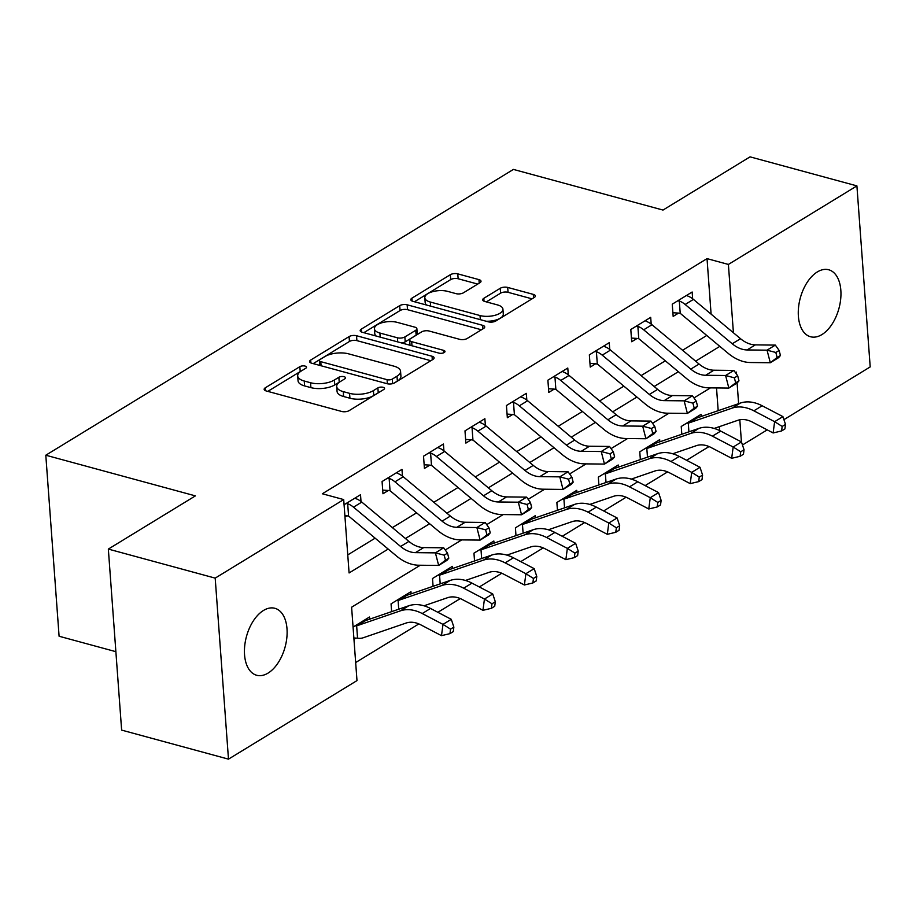 <?xml version="1.0" encoding="UTF-8"?>
<svg xmlns="http://www.w3.org/2000/svg" width="916" height="916" viewBox="0 0 916 916"><rect width="100%" height="100%" fill="white"/><g stroke="black" fill="none" stroke-linecap="round" stroke-linejoin="round"><path stroke-width="1.37" d="M305.062 366.079A3.721 1.592 -4.2 0 0 299.853 366.675L265.262 387.823A5.324 2.267 -4.2 0 0 264.151 389.346A5.324 2.267 -4.2 0 0 266.201 390.949L341.714 411.467A5.324 2.267 -4.2 0 0 349.168 410.62L383.758 389.483A3.721 1.592 -4.2 0 0 384.537 388.407A3.721 1.592 -4.2 0 0 383.094 387.296A3.721 1.592 -4.2 0 0 377.884 387.892L373.407 390.617A17.026 7.248 -4.2 0 1 349.569 393.342L343.271 391.636A17.026 7.248 -4.2 0 1 336.699 386.506A17.026 7.248 -4.2 0 1 340.26 381.617L344.737 378.88A3.721 1.592 -4.2 0 0 345.515 377.804A3.721 1.592 -4.2 0 0 344.084 376.694A3.721 1.592 -4.2 0 0 338.863 377.278L334.386 380.014A17.026 7.248 -4.2 0 1 310.547 382.739L304.249 381.022A17.026 7.248 -4.2 0 1 297.689 375.904A17.026 7.248 -4.2 0 1 301.25 371.014L305.726 368.278A3.721 1.592 -4.2 0 0 306.505 367.202A3.721 1.592 -4.2 0 0 305.062 366.079M300.872 371.255A3.721 1.592 -4.2 0 0 300.208 371.575L267.793 391.384M378.869 392.472A3.721 1.592 -4.2 0 0 378.239 392.781L373.762 395.517L373.407 390.617M339.882 381.858A3.721 1.592 -4.2 0 0 339.229 382.178L334.752 384.915L334.386 380.014M821.915 334.58A34.694 20.015 -74.8 0 1 810.511 336.745A34.694 20.015 -74.8 0 1 798.557 307.272A34.694 20.015 -74.8 0 1 817.312 271.949A34.694 20.015 -74.8 0 1 828.717 269.773A34.694 20.015 -74.8 0 1 840.67 299.246A34.694 20.015 -74.8 0 1 821.915 334.58M268.079 673.088A34.694 20.015 -74.8 0 1 256.675 675.264A34.694 20.015 -74.8 0 1 244.721 645.791A34.694 20.015 -74.8 0 1 263.476 610.468A34.694 20.015 -74.8 0 1 274.88 608.293A34.694 20.015 -74.8 0 1 286.834 637.765A34.694 20.015 -74.8 0 1 268.079 673.088M479.904 282.746A5.324 2.267 -4.2 0 0 481.015 281.212A5.324 2.267 -4.2 0 0 478.954 279.62L457.771 273.861A5.324 2.267 -4.2 0 0 450.317 274.708L411.914 298.181A5.324 2.267 -4.2 0 0 410.803 299.715A5.324 2.267 -4.2 0 0 412.853 301.318L488.365 321.837A5.324 2.267 -4.2 0 0 495.819 320.989L534.223 297.505A5.324 2.267 -4.2 0 0 535.345 295.983A5.324 2.267 -4.2 0 0 533.284 294.38L507.693 287.429A5.324 2.267 -4.2 0 0 500.25 288.277L483.808 298.318A5.324 2.267 -4.2 0 0 482.698 299.853A5.324 2.267 -4.2 0 0 484.747 301.456L497.434 304.902A14.232 6.057 -4.2 0 1 502.93 309.184A14.232 6.057 -4.2 0 1 495.178 315.253A14.232 6.057 -4.2 0 1 480.018 315.551L430.314 302.04A14.232 6.057 -4.2 0 1 424.818 297.757A14.232 6.057 -4.2 0 1 432.57 291.689A14.232 6.057 -4.2 0 1 447.729 291.391L456.008 293.647A5.324 2.267 -4.2 0 0 463.462 292.788L479.904 282.746M420.272 565.241L351.607 607.205L356.988 680.599L228.485 759.146L121.633 730.109L108.34 549.085L195.394 495.877L45.8 455.218L513.407 169.414L663.001 210.062L750.055 156.854L856.907 185.891L870.2 366.915L783.924 419.654M108.34 549.085L215.191 578.122L343.695 499.575L349.088 572.958L388.178 549.073M711.102 314.142L707.026 258.633L322.329 493.77L343.695 499.575M707.026 258.633L728.392 264.438L856.907 185.891M356.53 335.737A5.324 2.267 -4.2 0 0 349.088 336.584L310.673 360.068A5.324 2.267 -4.2 0 0 309.562 361.591A5.324 2.267 -4.2 0 0 311.612 363.194L387.125 383.712A5.324 2.267 -4.2 0 0 394.578 382.865L432.993 359.393A5.324 2.267 -4.2 0 0 434.104 357.858A5.324 2.267 -4.2 0 0 432.054 356.255L356.53 335.737L356.897 340.626A5.324 2.267 -4.2 0 0 349.443 341.473L313.203 363.629M361.293 329.13L399.708 305.646A5.324 2.267 -4.2 0 1 407.151 304.799L482.663 325.317A5.324 2.267 -4.2 0 1 484.724 326.92A5.324 2.267 -4.2 0 1 483.614 328.455L467.171 338.496A5.324 2.267 -4.2 0 1 459.718 339.344L429.089 331.02A5.324 2.267 -4.2 0 0 421.646 331.878L410.734 338.542A5.324 2.267 -4.2 0 0 409.624 340.065A5.324 2.267 -4.2 0 0 411.673 341.668L443.562 350.336A3.721 1.592 -4.2 0 1 445.004 351.458A3.721 1.592 -4.2 0 1 442.966 353.038A3.721 1.592 -4.2 0 1 439.004 353.118L362.232 332.256A5.324 2.267 -4.2 0 1 360.183 330.653A5.324 2.267 -4.2 0 1 361.293 329.13L361.499 332.004M347.759 554.901L375.125 538.173M392.38 527.627L416.585 512.834M433.84 502.289L458.034 487.495M475.29 476.95L499.495 462.168M516.75 451.611L540.944 436.829M558.199 426.284L582.404 411.49M599.659 400.945L623.853 386.151M641.108 375.606L665.314 360.812M682.569 350.267L706.763 335.474M344.977 516.99L346.924 515.8L344.874 515.674M361.007 501.476L360.515 494.709L344.072 504.75M402.468 476.137L401.964 469.37L382.075 481.53L382.968 493.77L388.384 490.461L382.705 490.117M443.916 450.798L443.424 444.031L423.524 456.191L424.429 468.431L429.833 465.122L424.154 464.778M485.377 425.459L484.873 418.692L464.985 430.864L465.878 443.092L471.293 439.783L465.614 439.44M526.826 400.12L526.334 393.353L506.434 405.525L507.338 417.753L512.742 414.444L507.063 414.101M568.286 374.781L567.783 368.026L547.894 380.186L548.787 392.414L554.203 389.105L548.524 388.762M609.735 349.443L609.243 342.687L589.343 354.847L590.248 367.076L595.652 363.767L589.973 363.423M651.196 324.104L650.692 317.348L630.803 329.508L631.697 341.737L637.101 338.428L631.433 338.084M692.645 298.765L692.153 292.009L672.252 304.169L673.157 316.398L678.561 313.089L672.882 312.745M355.66 662.543L418.852 623.922M437.859 612.3L460.301 598.583M479.32 586.961L501.762 573.244M520.769 561.623L543.211 547.905M562.229 536.284L584.671 522.567M603.678 510.945L626.12 497.228M645.139 485.606L667.581 471.9M686.588 460.279L709.03 446.561M719.655 430.566L719.369 426.65M718.19 410.677L716.518 387.937M353.954 639.299L355.9 638.108L353.862 637.983M369.652 619.17L369.491 617.018L353.061 627.071M391.624 611.636L391.052 603.85L410.952 591.69L411.112 593.831M433.085 586.297L432.512 578.511L452.401 566.351L452.561 568.493M474.534 560.958L473.961 553.172L493.861 541.013L494.022 543.154M515.983 535.62L515.422 527.834L535.31 515.674L535.471 517.826M557.443 510.281L556.871 502.495L576.771 490.335L576.931 492.487M598.892 484.953L598.331 477.156L618.22 464.996L618.38 467.149M640.353 459.614L639.78 451.817L659.68 439.657L659.841 441.81M681.802 434.276L681.241 426.478L701.129 414.318L701.29 416.471M45.8 455.218L59.093 636.242L115.874 651.677M228.485 759.146L215.191 578.122M767.207 429.867L742.475 444.981M736.441 374.037L736.304 372.079L735.433 372.606M710.461 387.869L693.973 397.945M669.001 413.208L652.524 423.284M627.552 438.546L611.064 448.622M586.091 463.885L569.615 473.961M544.642 489.224L528.154 499.3M503.182 514.563L486.705 524.639M461.733 539.902L445.245 549.978M741.433 441.936L739.807 419.791M738.617 403.67L737.105 383.025M733.418 332.771L728.392 264.438M405.433 538.516L429.638 523.734M446.894 513.189L471.087 498.396M488.343 487.85L512.548 473.057M529.803 462.511L553.997 447.718M571.252 437.172L595.457 422.379M612.712 411.834L636.906 397.04M654.161 386.495L678.367 371.701M695.622 361.156L719.816 346.363M297.689 375.904L298.043 380.804A17.026 7.248 -4.2 0 0 304.616 385.922L304.249 381.022M334.752 384.915A17.026 7.248 -4.2 0 1 310.902 387.628L304.616 385.922M336.699 386.506L337.065 391.407A17.026 7.248 -4.2 0 0 343.626 396.525L343.271 391.636M373.762 395.517A17.026 7.248 -4.2 0 1 349.923 398.231L343.626 396.525M430.818 360.721L356.897 340.626M320.131 359.473A3.721 1.592 -4.2 0 0 319.352 360.538A3.721 1.592 -4.2 0 0 320.783 361.66L387.067 379.682A3.721 1.592 -4.2 0 0 392.288 379.087L397.006 376.201A17.026 7.248 -4.2 0 0 400.567 371.301A17.026 7.248 -4.2 0 0 393.995 366.182L348.687 353.874A17.026 7.248 -4.2 0 0 324.848 356.587L320.131 359.473M400.567 371.301L400.922 376.19A17.026 7.248 -4.2 0 1 397.361 381.09L393.846 383.243M363.824 332.691L400.063 310.535L399.708 305.646M481.438 329.783L407.517 309.688A5.324 2.267 -4.2 0 0 400.063 310.535M409.624 340.065L409.99 344.966A5.324 2.267 -4.2 0 0 410.047 345.252M397.315 322.386A14.232 6.057 -4.2 0 0 382.155 322.684A14.232 6.057 -4.2 0 0 374.415 328.752A14.232 6.057 -4.2 0 0 379.9 333.035L397.418 337.798A5.324 2.267 -4.2 0 0 404.861 336.939L415.772 330.275A5.324 2.267 -4.2 0 0 416.883 328.752A5.324 2.267 -4.2 0 0 414.834 327.149L397.315 322.386M374.415 328.752L374.77 333.642A14.232 6.057 -4.2 0 0 376.236 336.058M401.506 342.928A5.324 2.267 -4.2 0 0 405.227 341.84L404.861 336.939M416.883 328.752L417.238 333.642A5.324 2.267 -4.2 0 1 416.127 335.164L405.227 341.84M424.818 297.757L425.173 302.646A14.232 6.057 -4.2 0 0 426.638 305.062M486.156 321.241A14.232 6.057 -4.2 0 0 503.285 314.074L502.93 309.184M532.047 298.845L508.059 292.319A5.324 2.267 -4.2 0 0 500.605 293.166L486.339 301.891M477.728 284.075L458.137 278.75A5.324 2.267 -4.2 0 0 450.683 279.598L414.444 301.753M406.223 623.006A27.114 18.904 58.6 0 1 420.73 624.815L441.489 635.658L442.989 624.38L422.23 613.537A40.659 28.35 -121.4 0 0 400.475 610.823L357.343 625.617A5.427 3.778 58.6 0 1 356.645 625.765L357.549 638.154A18.973 13.225 -121.4 0 0 363.102 637.799L406.223 623.006M450.546 629.132L449.951 633.643L453.271 631.616L453.867 627.105L450.546 629.132L442.989 624.38L451.279 619.319L430.52 608.464A40.659 28.35 -121.4 0 0 408.765 605.762L365.633 620.556A5.427 3.778 58.6 0 1 364.934 620.693L364.087 620.327L355.007 625.88L356.645 625.765M357.549 638.154L355.9 638.108M451.279 619.319L453.867 627.105M449.951 633.643L441.489 635.658M361.797 502.094L353.507 507.166A18.973 13.225 58.6 0 0 347.679 503.731L346.03 503.56L355.099 498.018L355.969 498.659A18.973 13.225 58.6 0 1 361.797 502.094L408.902 541.413A27.114 18.904 -121.4 0 0 423.719 547.585L443.699 547.802L435.409 552.875L444.191 555.176L445.485 560.203L448.806 558.176L447.5 553.149L444.191 555.176M353.507 507.166L400.601 546.486A27.114 18.904 -121.4 0 0 415.429 552.646L435.409 552.875L438.661 565.435L418.681 565.218A40.659 28.35 58.6 0 1 396.445 555.966L349.34 516.658A5.427 3.778 -121.4 0 0 348.584 516.109L346.924 515.8M448.806 558.176L446.951 560.374L438.661 565.435L445.485 560.203M347.679 503.731L348.584 516.109M447.5 553.149L443.699 547.802M423.982 605.797L447.684 597.667A27.114 18.904 58.6 0 1 462.191 599.476L482.95 610.319L484.45 599.041L463.679 588.198A40.659 28.35 -121.4 0 0 441.924 585.484L398.804 600.278A5.427 3.778 58.6 0 1 398.094 600.427L398.735 609.197M492.007 603.793L491.4 608.304L494.72 606.278L495.316 601.766L492.007 603.793L484.45 599.041L492.739 593.98L471.98 583.126A40.659 28.35 -121.4 0 0 450.214 580.423L407.093 595.217A5.427 3.778 58.6 0 1 406.383 595.354L405.536 594.988L396.468 600.541L398.094 600.427M492.739 593.98L495.316 601.766M491.4 608.304L482.95 610.319M465.442 580.458L489.133 572.328A27.114 18.904 58.6 0 1 503.64 574.137L524.399 584.992L525.899 573.702L505.14 562.859A40.659 28.35 -121.4 0 0 483.385 560.145L440.252 574.939A5.427 3.778 58.6 0 1 439.554 575.088L440.195 583.858M533.456 578.454L532.86 582.965L536.181 580.939L536.776 576.427L533.456 578.454L525.899 573.702L534.188 568.641L513.429 557.787A40.659 28.35 -121.4 0 0 491.674 555.085L448.542 569.878A5.427 3.778 58.6 0 1 447.844 570.015L446.997 569.649L437.917 575.202L439.554 575.088M534.188 568.641L536.776 576.427M532.86 582.965L524.399 584.992M506.892 555.119L530.593 546.989A27.114 18.904 58.6 0 1 545.1 548.798L565.859 559.653L567.359 548.363L546.589 537.52A40.659 28.35 -121.4 0 0 524.834 534.818L481.713 549.6A5.427 3.778 58.6 0 1 481.003 549.749L481.644 558.52M574.916 553.115L574.309 557.626L577.63 555.6L578.225 551.089L574.916 553.115L567.359 548.363L575.649 543.303L554.89 532.448A40.659 28.35 -121.4 0 0 533.123 529.746L490.003 544.539A5.427 3.778 58.6 0 1 489.293 544.677L488.446 544.322L479.377 549.863L481.003 549.749M575.649 543.303L578.225 551.089M574.309 557.626L565.859 559.653M403.246 476.755L394.956 481.827A18.973 13.225 58.6 0 0 389.14 478.392L387.479 478.232L396.559 472.679L397.43 473.32A18.973 13.225 58.6 0 1 403.246 476.755L450.351 516.074A27.114 18.904 -121.4 0 0 465.179 522.246L485.159 522.464L476.87 527.536L485.64 529.837L486.946 534.875L490.255 532.837L488.961 527.811L485.64 529.837M394.956 481.827L442.062 521.147A27.114 18.904 -121.4 0 0 456.889 527.307L476.87 527.536L480.121 540.096L460.141 539.879A40.659 28.35 58.6 0 1 437.894 530.627L390.8 491.32A5.427 3.778 -121.4 0 0 390.044 490.77L388.384 490.461M490.255 532.837L488.411 535.036L480.121 540.096L486.946 534.875M389.14 478.392L390.044 490.77M488.961 527.811L485.159 522.464M444.707 451.428L436.417 456.489A18.973 13.225 58.6 0 0 430.589 453.054L428.94 452.893L438.008 447.34L438.879 447.981A18.973 13.225 58.6 0 1 444.707 451.428L491.812 490.736A27.114 18.904 -121.4 0 0 506.628 496.907L526.608 497.125L518.319 502.197L527.101 504.498L528.395 509.536L531.715 507.51L530.41 502.472L527.101 504.498M436.417 456.489L483.511 495.808A27.114 18.904 -121.4 0 0 498.338 501.968L518.319 502.197L521.57 514.769L501.59 514.54A40.659 28.35 58.6 0 1 479.354 505.288L432.249 465.981A5.427 3.778 -121.4 0 0 431.493 465.442L429.833 465.122M531.715 507.51L529.86 509.697L521.57 514.769L528.395 509.536M430.589 453.054L431.493 465.442M530.41 502.472L526.608 497.125M486.156 426.089L477.866 431.15A18.973 13.225 58.6 0 0 472.049 427.715L470.389 427.554L479.469 422.001L480.339 422.642A18.973 13.225 58.6 0 1 486.156 426.089L533.261 465.397A27.114 18.904 -121.4 0 0 548.089 471.568L568.069 471.786L559.779 476.858L568.55 479.171L569.855 484.198L573.164 482.171L571.87 477.144L568.55 479.171M477.866 431.15L524.971 470.469A27.114 18.904 -121.4 0 0 539.799 476.629L559.779 476.858L563.031 489.43L543.051 489.201A40.659 28.35 58.6 0 1 520.803 479.95L473.709 440.642A5.427 3.778 -121.4 0 0 472.954 440.104L471.293 439.783M573.164 482.171L571.321 484.358L563.031 489.43L569.855 484.198M472.049 427.715L472.954 440.104M571.87 477.144L568.069 471.786M548.352 529.78L572.042 521.662A27.114 18.904 58.6 0 1 586.549 523.46L607.308 534.314L608.808 523.036L588.049 512.181A40.659 28.35 -121.4 0 0 566.294 509.479L523.162 524.261A5.427 3.778 58.6 0 1 522.464 524.41L523.105 533.181M616.365 527.776L615.77 532.288L619.09 530.261L619.685 525.75L616.365 527.776L608.808 523.036L617.098 517.964L596.339 507.109A40.659 28.35 -121.4 0 0 574.584 504.407L531.452 519.2A5.427 3.778 58.6 0 1 530.753 519.349L529.906 518.983L520.826 524.524L522.464 524.41M617.098 517.964L619.685 525.75M615.77 532.288L607.308 534.314M527.616 400.75L519.326 405.811A18.973 13.225 58.6 0 0 513.498 402.376L511.849 402.216L520.918 396.662L521.788 397.304A18.973 13.225 58.6 0 1 527.616 400.75L574.721 440.058A27.114 18.904 -121.4 0 0 589.538 446.229L609.518 446.447L601.228 451.519L610.01 453.832L611.304 458.859L614.625 456.832L613.319 451.806L610.01 453.832M519.326 405.811L566.42 445.13A27.114 18.904 -121.4 0 0 581.248 451.302L601.228 451.519L604.48 464.091L584.5 463.862A40.659 28.35 58.6 0 1 562.264 454.611L515.158 415.303A5.427 3.778 -121.4 0 0 514.403 414.765L512.742 414.444M614.625 456.832L612.77 459.019L604.48 464.091L611.304 458.859M513.498 402.376L514.403 414.765M613.319 451.806L609.518 446.447M589.801 504.441L613.502 496.323A27.114 18.904 58.6 0 1 628.01 498.121L648.768 508.975L650.268 497.697L629.498 486.843A40.659 28.35 -121.4 0 0 607.743 484.14L564.622 498.934A5.427 3.778 58.6 0 1 563.913 499.071L564.554 507.842M657.825 502.437L657.219 506.949L660.539 504.922L661.134 500.411L657.825 502.437L650.268 497.697L658.558 492.625L637.799 481.77A40.659 28.35 -121.4 0 0 616.033 479.068L572.912 493.861A5.427 3.778 58.6 0 1 572.202 494.01L571.355 493.644L562.287 499.186L563.913 499.071M658.558 492.625L661.134 500.411M657.219 506.949L648.768 508.975M631.261 479.114L654.951 470.984A27.114 18.904 58.6 0 1 669.459 472.782L690.217 483.637L691.717 472.358L670.959 461.504A40.659 28.35 -121.4 0 0 649.204 458.801L606.071 473.595A5.427 3.778 58.6 0 1 605.373 473.732L606.014 482.503M699.274 477.11L698.679 481.621L702 479.595L702.595 475.072L699.274 477.11L691.717 472.358L700.007 467.286L679.248 456.443A40.659 28.35 -121.4 0 0 657.493 453.729L614.361 468.523A5.427 3.778 58.6 0 1 613.663 468.671L612.815 468.305L603.736 473.847L605.373 473.732M700.007 467.286L702.595 475.072M698.679 481.621L690.217 483.637M672.71 453.775L696.412 445.645A27.114 18.904 58.6 0 1 710.919 447.443L731.678 458.298L733.178 447.019L712.408 436.165A40.659 28.35 -121.4 0 0 690.653 433.463L647.532 448.256A5.427 3.778 58.6 0 1 646.822 448.393L647.463 457.164M740.735 451.771L740.128 456.283L743.448 454.256L744.044 449.745L740.735 451.771L733.178 447.019L741.468 441.947L720.709 431.104A40.659 28.35 -121.4 0 0 698.942 428.39L655.822 443.184A5.427 3.778 58.6 0 1 655.112 443.333L654.264 442.966L645.196 448.519L646.822 448.393M741.468 441.947L744.044 449.745M740.128 456.283L731.678 458.298M569.065 375.411L560.775 380.472A18.973 13.225 58.6 0 0 554.959 377.037L553.298 376.877L562.378 371.324L563.248 371.965A18.973 13.225 58.6 0 1 569.065 375.411L616.17 414.719A27.114 18.904 -121.4 0 0 630.998 420.891L650.978 421.108L642.688 426.18L651.459 428.493L652.764 433.52L656.074 431.493L654.78 426.467L651.459 428.493M560.775 380.472L607.88 419.791A27.114 18.904 -121.4 0 0 622.708 425.963L642.688 426.18L645.94 438.753L625.96 438.524A40.659 28.35 58.6 0 1 603.713 429.283L556.619 389.964A5.427 3.778 -121.4 0 0 555.863 389.426L554.203 389.105M656.074 431.493L654.23 433.68L645.94 438.753L652.764 433.52M554.959 377.037L555.863 389.426M654.78 426.467L650.978 421.108M610.525 350.072L602.236 355.145A18.973 13.225 58.6 0 0 596.408 351.698L594.759 351.538L603.827 345.985L604.697 346.637A18.973 13.225 58.6 0 1 610.525 350.072L657.631 389.392A27.114 18.904 -121.4 0 0 672.447 395.552L692.427 395.781L684.138 400.842L692.92 403.155L694.213 408.181L697.534 406.154L696.229 401.128L692.92 403.155M602.236 355.145L649.33 394.452A27.114 18.904 -121.4 0 0 664.157 400.624L684.138 400.842L687.389 413.414L667.409 413.196A40.659 28.35 58.6 0 1 645.173 403.945L598.068 364.625A5.427 3.778 -121.4 0 0 597.312 364.087L595.652 363.767M697.534 406.154L695.679 408.341L687.389 413.414L694.213 408.181M596.408 351.698L597.312 364.087M696.229 401.128L692.427 395.781M651.974 324.733L643.685 329.806A18.973 13.225 58.6 0 0 637.868 326.359L636.208 326.199L645.288 320.657L646.158 321.298A18.973 13.225 58.6 0 1 651.974 324.733L699.08 364.053A27.114 18.904 -121.4 0 0 713.908 370.213L733.888 370.442L725.598 375.503L734.369 377.816L735.674 382.842L738.983 380.816L737.689 375.789L734.369 377.816M643.685 329.806L690.79 369.114A27.114 18.904 -121.4 0 0 705.618 375.285L725.598 375.503L728.85 388.075L708.87 387.857A40.659 28.35 58.6 0 1 686.622 378.606L639.528 339.286A5.427 3.778 -121.4 0 0 638.773 338.748L637.101 338.428M738.983 380.816L737.14 383.002L728.85 388.075L735.674 382.842M637.868 326.359L638.773 338.748M737.689 375.789L733.888 370.442M714.171 428.436L737.861 420.307A27.114 18.904 58.6 0 1 752.368 422.104L773.127 432.959L774.627 421.681L753.868 410.826A40.659 28.35 -121.4 0 0 732.113 408.124L688.981 422.917A5.427 3.778 58.6 0 1 688.282 423.066L688.924 431.837M782.184 426.432L781.588 430.944L784.909 428.917L785.504 424.406L782.184 426.432L774.627 421.681L782.917 416.608L762.158 405.765A40.659 28.35 -121.4 0 0 740.403 403.051L697.271 417.845A5.427 3.778 58.6 0 1 696.572 417.994L695.725 417.627L686.645 423.181L688.282 423.066M782.917 416.608L785.504 424.406M781.588 430.944L773.127 432.959M693.435 299.395L685.145 304.467A18.973 13.225 58.6 0 0 679.317 301.02L677.668 300.86L686.737 295.318L687.607 295.96A18.973 13.225 58.6 0 1 693.435 299.395L740.54 338.714A27.114 18.904 -121.4 0 0 755.357 344.874L775.337 345.103L767.047 350.164L775.829 352.477L777.123 357.503L780.443 355.477L779.138 350.45L775.829 352.477M685.145 304.467L732.239 343.775A27.114 18.904 -121.4 0 0 747.067 349.946L767.047 350.164L770.299 362.736L750.318 362.518A40.659 28.35 58.6 0 1 728.083 353.267L680.977 313.948A5.427 3.778 -121.4 0 0 680.222 313.409L678.561 313.089M780.443 355.477L778.589 357.675L770.299 362.736L777.123 357.503M679.317 301.02L680.222 313.409M779.138 350.45L775.337 345.103M300.208 371.575L299.853 366.675M378.239 392.781L377.884 387.892M339.229 382.178L338.863 377.278M310.902 387.628L310.547 382.739M349.923 398.231L349.569 393.342M265.468 390.697L265.262 387.823M432.306 359.805L432.054 356.255M310.879 362.942L310.673 360.068M349.443 341.473L349.088 336.584M321.081 365.77L320.783 361.66M387.376 383.781L387.067 379.682M392.62 383.655L392.288 379.087M397.361 381.09L397.006 376.201M407.517 309.688L407.151 304.799M482.927 328.867L482.663 325.317M411.982 345.779L411.673 341.668M443.745 352.775L443.562 350.336M380.197 337.134L379.9 333.035M397.716 341.897L397.418 337.798M416.127 335.164L415.772 330.275M430.612 306.139L430.314 302.04M480.327 319.65L480.018 315.551M484.014 301.204L483.808 298.318M500.605 293.166L500.25 288.277M508.059 292.319L507.693 287.429M533.547 297.929L533.284 294.38M412.12 301.066L411.914 298.181M450.683 279.598L450.317 274.708M458.137 278.75L457.771 273.861M479.217 283.159L478.954 279.62M422.23 613.537L430.52 608.464M400.475 610.823L408.765 605.762M357.343 625.617L365.633 620.556M408.902 541.413L400.601 546.486M423.719 547.585L415.429 552.646M463.679 588.198L471.98 583.126M441.924 585.484L450.214 580.423M398.804 600.278L407.093 595.217M505.14 562.859L513.429 557.787M483.385 560.145L491.674 555.085M440.252 574.939L448.542 569.878M546.589 537.52L554.89 532.448M524.834 534.818L533.123 529.746M481.713 549.6L490.003 544.539M450.351 516.074L442.062 521.147M465.179 522.246L456.889 527.307M491.812 490.736L483.511 495.808M506.628 496.907L498.338 501.968M533.261 465.397L524.971 470.469M548.089 471.568L539.799 476.629M588.049 512.181L596.339 507.109M566.294 509.479L574.584 504.407M523.162 524.261L531.452 519.2M574.721 440.058L566.42 445.13M589.538 446.229L581.248 451.302M629.498 486.843L637.799 481.77M607.743 484.14L616.033 479.068M564.622 498.934L572.912 493.861M670.959 461.504L679.248 456.443M649.204 458.801L657.493 453.729M606.071 473.595L614.361 468.523M712.408 436.165L720.709 431.104M690.653 433.463L698.942 428.39M647.532 448.256L655.822 443.184M616.17 414.719L607.88 419.791M630.998 420.891L622.708 425.963M657.631 389.392L649.33 394.452M672.447 395.552L664.157 400.624M699.08 364.053L690.79 369.114M713.908 370.213L705.618 375.285M753.868 410.826L762.158 405.765M732.113 408.124L740.403 403.051M688.981 422.917L697.271 417.845M740.54 338.714L732.239 343.775M755.357 344.874L747.067 349.946M319.707 365.392L319.352 360.538"/></g></svg>
